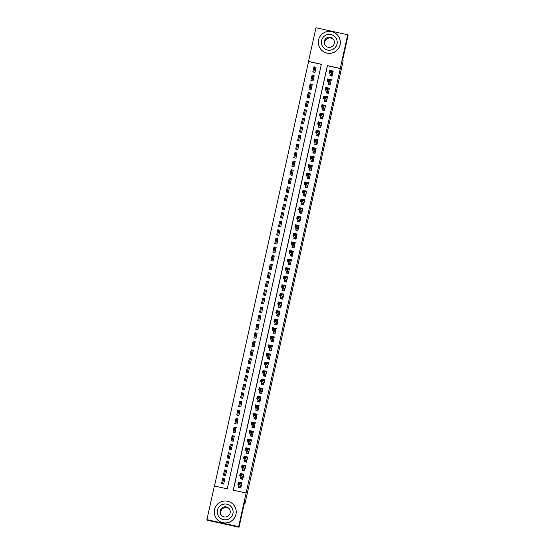 <?xml version="1.0" encoding="UTF-8"?>
<svg xmlns="http://www.w3.org/2000/svg" width="555" height="555" viewBox="0 0 555 555"><rect width="100%" height="100%" fill="white"/><g stroke="black" fill="none" stroke-linecap="round" stroke-linejoin="round"><path stroke-width="0.83" d="M347.707 34.771L348.089 35.326L342.622 59.989L343.163 60.766L245.046 503.371L244.505 502.587L239.032 527.25L207.292 520.229L206.911 519.674L214.376 486.007L227.238 488.851L321.366 64.262L308.504 61.418L315.968 27.75L347.707 34.771L340.243 68.438L327.374 65.594L233.246 490.183L246.115 493.027L238.65 526.695L206.911 519.674M321.352 64.352L308.58 61.529L214.473 486.027M330.287 74.203L329.954 75.702L332.105 76.181L333.243 71.033L331.071 70.672M328.387 82.778L328.054 84.284L330.197 84.755L331.342 79.608L329.171 79.247M326.486 91.36L326.153 92.858L328.296 93.337L329.441 88.189L327.27 87.822M324.585 99.935L324.252 101.44L326.396 101.912L327.54 96.764L325.369 96.404M322.684 108.516L322.351 110.015L324.495 110.487L325.639 105.346L323.468 104.978M322.67 118.715L320.61 118.257L320.797 117.112L320.45 118.59L322.594 119.068L323.738 113.921L321.567 113.56M320.769 127.289L318.709 126.831L318.896 125.687L318.549 127.171L320.693 127.643L321.831 122.495L319.666 122.135M316.981 134.248L316.648 135.746L318.792 136.225L319.93 131.077L317.765 130.709M315.08 142.822L314.747 144.328L316.891 144.799L318.029 139.652L315.864 139.291M313.173 151.404L312.847 152.903L314.99 153.374L316.128 148.234L313.957 147.866M311.272 159.979L310.939 161.484L313.089 161.956L314.227 156.808L312.056 156.448M309.371 168.56L309.038 170.059L311.182 170.531L312.326 165.383L310.155 165.022M309.364 178.752L307.297 178.301L307.484 177.156L307.137 178.634L309.281 179.112L310.425 173.965L308.254 173.597M305.569 185.71L305.236 187.215L307.38 187.687L308.524 182.54L306.353 182.179M303.668 194.292L303.335 195.79L305.479 196.262L306.624 191.121L304.452 190.753M301.767 202.866L301.434 204.372L303.578 204.844L304.716 199.696L302.551 199.335M301.753 213.065L299.693 212.607L299.88 211.462L299.534 212.947L301.677 213.418L302.815 208.271L300.65 207.91M297.966 220.023L297.633 221.521L299.776 222L300.914 216.852L298.75 216.485M296.065 228.598L295.732 230.103L297.875 230.575L299.013 225.427L296.849 225.066M294.157 237.179L293.824 238.678L295.975 239.156L297.112 234.009L294.941 233.641M292.256 245.754L291.923 247.259L294.067 247.731L295.211 242.584L293.04 242.223M290.355 254.336L290.022 255.834L292.166 256.306L293.311 251.158L291.139 250.798M288.454 262.91L288.121 264.409L290.265 264.888L291.41 259.74L289.238 259.372M288.447 273.109L286.38 272.651L286.567 271.506L286.22 272.991L288.364 273.462L289.509 268.315L287.337 267.954M284.653 280.067L284.32 281.565L286.463 282.044L287.608 276.896L285.436 276.529M282.752 288.642L282.419 290.147L284.562 290.619L285.7 285.471L283.536 285.11M282.738 298.84L280.677 298.382L280.858 297.237L280.518 298.722L282.661 299.194L283.799 294.053L281.635 293.685M280.837 307.421L278.77 306.964L278.957 305.819L278.617 307.297L280.761 307.775L281.898 302.628L279.734 302.26M277.049 314.373L276.716 315.878L278.86 316.35L279.998 311.202L277.826 310.842M275.141 322.954L274.808 324.453L276.959 324.932L278.097 319.784L275.925 319.416M273.24 331.529L272.907 333.035L275.051 333.506L276.196 328.359L274.024 327.998M271.339 340.111L271.006 341.609L273.15 342.081L274.295 336.94L272.123 336.573M269.439 348.686L269.106 350.184L271.249 350.663L272.394 345.515L270.223 345.148M267.538 357.26L267.205 358.766L269.348 359.238L270.493 354.09L268.322 353.729M267.524 367.459L265.463 367.008L265.651 365.856L265.304 367.341L267.448 367.819L268.585 362.672L266.421 362.304M263.736 374.417L263.403 375.922L265.547 376.394L266.684 371.246L264.52 370.886M261.835 382.999L261.502 384.497L263.646 384.969L264.784 379.828L262.619 379.46M261.821 393.197L259.754 392.739L259.941 391.594L259.601 393.072L261.745 393.55L262.883 388.403L260.718 388.035M259.92 401.771L257.853 401.314L258.04 400.169L257.693 401.654L259.844 402.125L260.982 396.978L258.81 396.617M256.126 408.73L255.793 410.228L257.943 410.707L259.081 405.559L256.909 405.192M254.225 417.304L253.892 418.81L256.035 419.282L257.18 414.134L255.009 413.773M252.324 425.886L251.991 427.385L254.134 427.856L255.279 422.716L253.108 422.348M250.423 434.461L250.09 435.959L252.234 436.438L253.378 431.29L251.207 430.923M248.522 443.036L248.189 444.541L250.333 445.013L251.477 439.865L249.306 439.504M248.508 453.234L246.448 452.783L246.635 451.631L246.288 453.116L248.432 453.595L249.57 448.447L247.405 448.079M246.607 461.815L244.547 461.358L244.734 460.213L244.387 461.698L246.531 462.169L247.669 457.022L245.504 456.661M242.819 468.774L242.486 470.272L244.63 470.744L245.768 465.603L243.603 465.236M240.919 477.349L240.586 478.847L242.729 479.326L243.867 474.178L241.696 473.817M222.513 483.849L223.45 479.617L222.666 478.486L221.521 483.634L223.672 484.106L224.81 478.958L222.666 478.486M224.414 475.274L225.351 471.042L224.567 469.912L223.429 475.052L225.573 475.531L226.711 470.383L224.567 469.912M226.315 466.7L227.259 462.461L226.468 461.33L225.33 466.477L227.474 466.949L228.611 461.809L226.468 461.33M228.216 458.118L229.159 453.886L228.369 452.755L227.231 457.903L229.375 458.375L230.512 453.227L228.369 452.755M230.117 449.543L231.06 445.304L230.269 444.173L229.132 449.321L231.275 449.8L232.413 444.652L230.269 444.173M232.025 440.961L232.961 436.729L232.17 435.599L231.033 440.746L233.176 441.218L234.321 436.07L232.17 435.599M233.926 432.387L234.862 428.155L234.078 427.024L232.933 432.165L235.077 432.643L236.222 427.496L234.078 427.024M235.826 423.812L236.763 419.573L235.979 418.442L234.834 423.59L236.978 424.062L238.123 418.921L235.979 418.442M237.727 415.23L238.664 410.998L237.88 409.867L236.735 415.015L238.879 415.487L240.024 410.339L237.88 409.867M239.628 406.655L240.565 402.417L239.781 401.286L238.636 406.433L240.787 406.912L241.925 401.764L239.781 401.286M241.529 398.074L242.466 393.842L241.682 392.711L240.544 397.859L242.688 398.33L243.825 393.183L241.682 392.711M243.43 389.499L244.367 385.267L243.583 384.136L242.445 389.277L244.588 389.756L245.726 384.608L243.583 384.136M245.331 380.924L246.274 376.685L245.483 375.555L244.346 380.702L246.489 381.174L247.627 376.033L245.483 375.555M247.232 372.343L248.175 368.111L247.384 366.98L246.247 372.127L248.39 372.599L249.528 367.452L247.384 366.98M249.139 363.768L250.076 359.529L249.285 358.398L248.147 363.546L250.291 364.024L251.436 358.877L249.285 358.398M251.04 355.186L251.977 350.954L251.193 349.823L250.048 354.971L252.192 355.443L253.337 350.295L251.193 349.823M252.941 346.611L253.878 342.379L253.094 341.249L251.949 346.389L254.093 346.868L255.238 341.72L253.094 341.249M254.842 338.037L255.779 333.798L254.995 332.667L253.85 337.815L255.994 338.286L257.138 333.146L254.995 332.667M256.743 329.455L257.68 325.223L256.896 324.092L255.751 329.24L257.895 329.712L259.039 324.564L256.896 324.092M258.644 320.88L259.58 316.641L258.796 315.511L257.652 320.658L259.802 321.137L260.94 315.989L258.796 315.511M260.545 312.298L261.481 308.067L260.697 306.936L259.56 312.083L261.703 312.555L262.841 307.408L260.697 306.936M262.446 303.724L263.389 299.492L262.598 298.361L261.46 303.502L263.604 303.98L264.742 298.833L262.598 298.361M264.346 295.142L265.29 290.91L264.499 289.779L263.361 294.927L265.505 295.399L266.643 290.251L264.499 289.779M266.247 286.567L267.191 282.335L266.4 281.205L265.262 286.352L267.406 286.824L268.544 281.676L266.4 281.205M268.155 277.993L269.092 273.754L268.301 272.623L267.163 277.771L269.307 278.249L270.451 273.102L268.301 272.623M270.056 269.411L270.993 265.179L270.209 264.048L269.064 269.196L271.208 269.668L272.352 264.52L270.209 264.048M271.957 260.836L272.894 256.604L272.11 255.466L270.965 260.614L273.109 261.093L274.253 255.945L272.11 255.466M273.858 252.254L274.794 248.023L274.01 246.892L272.866 252.039L275.009 252.511L276.154 247.363L274.01 246.892M275.759 243.68L276.695 239.448L275.911 238.317L274.767 243.465L276.917 243.936L278.055 238.789L275.911 238.317M277.66 235.105L278.596 230.866L277.812 229.735L276.668 234.883L278.818 235.362L279.956 230.214L277.812 229.735M279.56 226.523L280.497 222.291L279.713 221.161L278.575 226.308L280.719 226.78L281.857 221.632L279.713 221.161M281.461 217.949L282.405 213.717L281.614 212.579L280.476 217.726L282.62 218.205L283.758 213.058L281.614 212.579M283.362 209.367L284.306 205.135L283.515 204.004L282.377 209.152L284.521 209.624L285.659 204.476L283.515 204.004M285.263 200.792L286.207 196.56L285.416 195.429L284.278 200.577L286.422 201.049L287.559 195.901L285.416 195.429M287.171 192.217L288.107 187.978L287.317 186.848L286.179 191.995L288.322 192.467L289.467 187.326L287.317 186.848M289.072 183.636L290.008 179.404L289.224 178.273L288.08 183.421L290.223 183.892L291.368 178.745L289.224 178.273M290.973 175.061L291.909 170.829L291.125 169.691L289.981 174.839L292.124 175.318L293.269 170.17L291.125 169.691M292.874 166.479L293.81 162.247L293.026 161.117L291.881 166.264L294.025 166.736L295.17 161.588L293.026 161.117M294.774 157.904L295.711 153.673L294.927 152.542L293.782 157.682L295.933 158.161L297.071 153.013L294.927 152.542M296.675 149.33L297.612 145.091L296.828 143.96L295.69 149.108L297.834 149.579L298.972 144.439L296.828 143.96M298.576 140.748L299.52 136.516L298.729 135.385L297.591 140.533L299.735 141.005L300.872 135.857L298.729 135.385M300.477 132.173L301.421 127.941L300.63 126.804L299.492 131.951L301.636 132.43L302.773 127.282L300.63 126.804M302.378 123.592L303.321 119.36L302.53 118.229L301.393 123.376L303.536 123.848L304.674 118.701L302.53 118.229M304.286 115.017L305.222 110.785L304.431 109.654L303.294 114.795L305.437 115.273L306.582 110.126L304.431 109.654M306.187 106.442L307.123 102.203L306.339 101.072L305.195 106.22L307.338 106.692L308.483 101.551L306.339 101.072M308.087 97.86L309.024 93.629L308.24 92.498L307.095 97.645L309.239 98.117L310.384 92.969L308.24 92.498M309.988 89.286L310.925 85.054L310.141 83.916L308.996 89.064L311.14 89.542L312.285 84.395L310.141 83.916M311.889 80.704L312.826 76.472L312.042 75.341L310.897 80.489L313.041 80.961L314.185 75.813L312.042 75.341M314.949 72.386L316.086 67.238L313.943 66.766L312.798 71.907L314.949 72.386M246.115 493.027L340.319 68.549L327.45 65.705L233.343 490.204M239.011 485.923L238.678 487.429L240.828 487.9L241.966 482.753L239.795 482.392M244.36 503.219L245.046 503.371M315.864 68.223L314.713 67.974M224.608 479.874L223.45 479.617M313.79 72.129L314.727 67.897L313.943 66.766M313.984 76.729L312.826 76.472M312.083 85.303L310.925 85.054M310.183 93.885L309.024 93.629M308.275 102.46L307.123 102.203M306.374 111.042L305.222 110.785M304.473 119.616L303.321 119.36M302.572 128.191L301.421 127.941M300.671 136.773L299.52 136.516M298.77 145.348L297.612 145.091M296.87 153.929L295.711 153.673M294.969 162.504L293.81 162.247M293.068 171.079L291.909 170.829M291.167 179.66L290.008 179.404M289.259 188.235L288.107 187.978M287.358 196.817L286.207 196.56M285.457 205.392L284.306 205.135M283.556 213.966L282.405 213.717M281.656 222.548L280.497 222.291M279.755 231.123L278.596 230.866M277.854 239.704L276.695 239.448M275.953 248.279L274.794 248.023M274.052 256.854L272.894 256.604M272.144 265.436L270.993 265.179M270.243 274.01L269.092 273.754M268.342 282.592L267.191 282.335M266.442 291.167L265.29 290.91M264.541 299.742L263.389 299.492M262.64 308.323L261.481 308.067M260.739 316.898L259.58 316.641M258.838 325.48L257.68 325.223M256.937 334.054L255.779 333.798M255.036 342.629L253.878 342.379M253.129 351.211L251.977 350.954M251.228 359.786L250.076 359.529M249.327 368.367L248.175 368.111M247.426 376.942L246.274 376.685M245.525 385.517L244.367 385.267M243.624 394.099L242.466 393.842M241.723 402.673L240.565 402.417M239.822 411.255L238.664 410.998M237.922 419.83L236.763 419.573M236.021 428.411L234.862 428.155M234.113 436.986L232.961 436.729M232.212 445.561L231.06 445.304M230.311 454.143L229.159 453.886M228.41 462.717L227.259 462.461M226.509 471.299L225.351 471.042M239.032 527.25L238.65 526.695M240.176 487.755L238.837 487.089L240.905 487.547M240.773 483.017L241.855 483.259M238.837 487.089L239.025 485.944L237.817 484.203L238.289 482.059L240.433 482.531L241.633 484.258M239.628 483.003L240.433 482.531L239.961 484.675L237.817 484.203L238.581 483.676L239.441 483.863L239.628 483.003L238.768 482.815L238.581 483.676M241.161 486.402L239.441 483.863M238.289 482.059L238.768 482.815M221.251 515.172A5.099 5.092 145.2 0 1 229.59 509.379M214.48 509.594A10.982 10.982 -34.8 0 0 227.328 522.741A10.982 10.982 -34.8 0 0 234.224 505.695A10.982 10.982 -34.8 0 0 214.48 509.594M216.186 518.238L216.221 518.294A10.982 10.982 -34.8 0 0 235.965 514.395A10.982 10.982 -34.8 0 0 234.259 505.751L234.224 505.695M231.664 507.402L231.699 507.45A7.909 7.902 145.2 0 1 226.731 519.723A7.909 7.902 145.2 0 1 218.712 516.483L218.677 516.428A7.909 7.902 -34.8 0 0 232.892 513.625A7.909 7.902 -34.8 0 0 223.637 504.155A7.909 7.902 -34.8 0 0 218.677 516.428M230.145 513.014A5.099 5.092 -34.8 0 0 224.185 506.916A5.099 5.092 -34.8 0 0 220.98 514.825A5.099 5.092 -34.8 0 0 230.145 513.014M325.362 45.552A5.099 5.092 145.2 0 1 333.701 39.759M318.591 39.974A10.982 10.982 -34.8 0 0 331.439 53.12A10.982 10.982 -34.8 0 0 338.335 36.075A10.982 10.982 -34.8 0 0 318.591 39.974M320.297 48.618L320.339 48.673A10.982 10.982 -34.8 0 0 340.076 44.775A10.982 10.982 -34.8 0 0 338.377 36.13L338.335 36.075M335.775 37.775L335.81 37.83A7.909 7.902 145.2 0 1 330.842 50.103A7.909 7.902 145.2 0 1 322.823 46.856L322.788 46.807A7.909 7.902 -34.8 0 0 337.003 43.998A7.909 7.902 -34.8 0 0 327.748 34.535A7.909 7.902 -34.8 0 0 322.788 46.807M334.256 43.394A5.099 5.092 -34.8 0 0 328.296 37.296A5.099 5.092 -34.8 0 0 325.098 45.205A5.099 5.092 -34.8 0 0 334.256 43.394M242.077 479.18L240.738 478.514L242.806 478.972M242.674 474.442L243.756 474.678M240.738 478.514L240.925 477.369L239.718 475.628L240.19 473.477L242.334 473.956L243.534 475.677M241.529 474.428L242.334 473.956L241.862 476.1L239.718 475.628L240.481 475.094L241.342 475.288L241.529 474.428L240.676 474.241L240.481 475.094M243.062 477.82L241.342 475.288M240.19 473.477L240.676 474.241M243.978 470.605L242.646 469.932L244.706 470.39M244.575 465.867L245.657 466.103M242.646 469.932L242.826 468.788L241.619 467.046L242.091 464.903L244.235 465.374L245.435 467.102M243.43 465.846L244.235 465.374L243.763 467.525L241.619 467.046L242.382 466.519L243.243 466.706L243.43 465.846L242.577 465.659L242.382 466.519M242.826 468.788L244.956 469.259L243.243 466.706M242.091 464.903L242.577 465.659M244.547 461.358L245.879 462.024M246.475 457.285L247.558 457.528M245.331 457.271L244.477 457.084L244.283 457.937L245.143 458.132L245.331 457.271L246.143 456.8L245.664 458.943L246.864 460.671L244.734 460.213L243.52 458.472L243.992 456.328L246.143 456.8L247.336 458.527M245.143 458.132L245.664 458.943L243.52 458.472L244.283 457.937M243.992 456.328L244.477 457.084M246.448 452.783L247.78 453.449M248.376 448.711L249.459 448.946M248.758 452.103L246.635 451.631L245.421 449.89L245.9 447.746L248.043 448.225L249.237 449.945M247.232 448.697L248.043 448.225L247.565 450.369L245.421 449.89L246.184 449.363L247.044 449.55L247.232 448.697L246.378 448.502L246.184 449.363M248.765 452.089L247.044 449.55M245.9 447.746L246.378 448.502M249.681 444.867L248.349 444.201L250.409 444.659M250.284 440.129L251.359 440.372M248.349 444.201L248.536 443.056L247.322 441.315L247.801 439.171L249.944 439.643L251.144 441.371M249.139 440.115L249.944 439.643L249.466 441.787L247.322 441.315L248.092 440.788L248.945 440.975L249.139 440.115L248.279 439.928L248.092 440.788M248.536 443.056L250.666 443.528L248.945 440.975M247.801 439.171L248.279 439.928M251.581 436.292L250.25 435.626L252.317 436.084M252.185 431.554L253.267 431.79M250.25 435.626L250.437 434.482L249.223 432.74L249.701 430.59L251.845 431.068L253.045 432.789M251.04 431.54L251.845 431.068L251.366 433.212L249.223 432.74L249.993 432.206L250.846 432.4L251.04 431.54L250.18 431.353L249.993 432.206M250.437 434.482L252.567 434.954L250.846 432.4M249.701 430.59L250.18 431.353M253.489 427.718L252.15 427.045L254.218 427.503M254.086 422.972L255.168 423.215M252.15 427.045L252.338 425.9L251.124 424.159L251.602 422.015L253.746 422.487L254.946 424.214M252.941 422.959L253.746 422.487L253.267 424.637L251.124 424.159L251.894 423.631L252.747 423.819L252.941 422.959L252.081 422.771L251.894 423.631M254.468 426.358L252.747 423.819M251.602 422.015L252.081 422.771M255.39 419.136L254.051 418.47L256.119 418.928M255.987 414.398L257.069 414.64M254.051 418.47L254.239 417.325L253.025 415.584L253.503 413.44L255.647 413.912L256.847 415.639M254.842 414.384L255.647 413.912L255.175 416.056L253.025 415.584L253.795 415.05L254.655 415.244L254.842 414.384L253.982 414.196L253.795 415.05M256.368 417.783L254.655 415.244M253.503 413.44L253.982 414.196M257.291 410.561L255.952 409.895L258.019 410.346M257.888 405.823L258.97 406.059M255.952 409.895L256.139 408.744L254.932 407.002L255.404 404.859L257.548 405.337L258.748 407.058M256.743 405.809L257.548 405.337L257.076 407.481L254.932 407.002L255.695 406.475L256.556 406.662L256.743 405.809L255.883 405.615L255.695 406.475M256.139 408.744L258.269 409.215L256.556 406.662M255.404 404.859L255.883 405.615M257.853 401.314L259.192 401.98M259.789 397.241L260.871 397.484M260.17 400.641L258.04 400.169L256.833 398.428L257.305 396.284L259.449 396.756L260.649 398.483M258.644 397.227L259.449 396.756L258.977 398.899L256.833 398.428L257.596 397.9L258.457 398.088L258.644 397.227L257.784 397.04L257.596 397.9M260.177 400.627L258.457 398.088M257.305 396.284L257.784 397.04M259.754 392.739L261.093 393.405M261.689 388.666L262.772 388.902M262.071 392.059L259.941 391.594L258.734 389.853L259.206 387.702L261.35 388.181L262.55 389.901M260.545 388.653L261.35 388.181L260.878 390.325L258.734 389.853L259.497 389.319L260.357 389.506L260.545 388.653L259.691 388.458L259.497 389.319M262.078 392.045L260.357 389.506M259.206 387.702L259.691 388.458M262.994 384.83L261.662 384.157L263.722 384.615M263.59 380.085L264.673 380.328M261.662 384.157L261.842 383.012L260.635 381.271L261.107 379.127L263.257 379.599L264.451 381.327M262.446 380.071L263.257 379.599L262.779 381.75L260.635 381.271L261.398 380.744L262.258 380.931L262.446 380.071L261.592 379.884L261.398 380.744M261.842 383.012L263.972 383.484L262.258 380.931M261.107 379.127L261.592 379.884M264.895 376.248L263.563 375.582L265.623 376.04M265.491 371.51L266.573 371.753M263.563 375.582L263.75 374.438L262.536 372.696L263.014 370.553L265.158 371.024L266.351 372.752M264.346 371.496L265.158 371.024L264.679 373.168L262.536 372.696L263.299 372.162L264.159 372.356L264.346 371.496L263.493 371.309L263.299 372.162M263.75 374.438L265.873 374.909L264.159 372.356M263.014 370.553L263.493 371.309M265.463 367.008L266.795 367.674M267.392 362.935L268.474 363.171M267.781 366.328L265.651 365.856L264.437 364.115L264.915 361.971L267.059 362.45L268.259 364.17M266.254 362.921L267.059 362.45L266.58 364.593L264.437 364.115L265.2 363.587L266.06 363.775L266.254 362.921L265.394 362.727L265.2 363.587M267.781 366.314L266.06 363.775M264.915 361.971L265.394 362.727M268.696 359.092L267.364 358.426L269.425 358.884M269.3 354.354L270.382 354.596M267.364 358.426L267.552 357.281L266.338 355.54L266.816 353.396L268.96 353.868L270.16 355.595M268.155 354.34L268.96 353.868L268.481 356.012L266.338 355.54L267.108 355.013L267.961 355.2L268.155 354.34L267.295 354.152L267.108 355.013M269.681 357.739L267.961 355.2M266.816 353.396L267.295 354.152M270.597 350.517L269.265 349.851L271.333 350.309M271.201 345.779L272.283 346.015M269.265 349.851L269.452 348.707L268.238 346.965L268.717 344.815L270.861 345.293L272.061 347.014M270.056 345.765L270.861 345.293L270.382 347.437L268.238 346.965L269.008 346.431L269.862 346.618L270.056 345.765L269.196 345.571L269.008 346.431M269.452 348.707L271.582 349.171L269.862 346.618M268.717 344.815L269.196 345.571M272.505 341.942L271.166 341.269L273.233 341.727M273.102 337.197L274.184 337.44M271.166 341.269L271.353 340.125L270.139 338.383L270.618 336.24L272.762 336.712L273.962 338.439M271.957 337.183L272.762 336.712L272.29 338.855L270.139 338.383L270.909 337.856L271.763 338.044L271.957 337.183L271.097 336.996L270.909 337.856M271.353 340.125L273.483 340.597L271.763 338.044M270.618 336.24L271.097 336.996M274.406 333.361L273.067 332.695L275.134 333.153M275.002 328.622L276.085 328.865M273.067 332.695L273.254 331.55L272.047 329.809L272.519 327.665L274.663 328.137L275.863 329.857M273.858 328.609L274.663 328.137L274.191 330.28L272.047 329.809L272.81 329.275L273.671 329.469L273.858 328.609L272.998 328.421L272.81 329.275M275.384 332.008L273.671 329.469M272.519 327.665L272.998 328.421M276.307 324.786L274.968 324.12L277.035 324.571M276.903 320.048L277.986 320.284M274.968 324.12L275.155 322.968L273.948 321.227L274.42 319.083L276.563 319.562L277.764 321.283M275.759 320.034L276.563 319.562L276.092 321.706L273.948 321.227L274.711 320.7L275.571 320.887L275.759 320.034L274.898 319.84L274.711 320.7M275.155 322.968L277.285 323.44L275.571 320.887M274.42 319.083L274.898 319.84M278.208 316.204L276.869 315.538L278.936 315.996M278.804 311.466L279.887 311.709M276.869 315.538L277.056 314.394L275.849 312.652L276.321 310.509L278.464 310.98L279.664 312.708M277.66 311.452L278.464 310.98L277.993 313.124L275.849 312.652L276.612 312.125L277.472 312.312L277.66 311.452L276.806 311.265L276.612 312.125M277.056 314.394L279.186 314.865L277.472 312.312M276.321 310.509L276.806 311.265M278.77 306.964L280.108 307.63M280.705 302.891L281.787 303.127M281.087 306.284L278.957 305.819L277.75 304.071L278.221 301.927L280.365 302.406L281.565 304.126M279.56 302.877L280.365 302.406L279.893 304.549L277.75 304.071L278.513 303.543L279.373 303.731L279.56 302.877L278.707 302.683L278.513 303.543M281.094 306.27L279.373 303.731M278.221 301.927L278.707 302.683M280.677 298.382L282.009 299.055M282.606 294.31L283.688 294.552M282.988 297.709L280.858 297.237L279.651 295.496L280.122 293.352L282.273 293.824L283.466 295.551M281.461 294.296L282.273 293.824L281.794 295.968L279.651 295.496L280.414 294.969L281.274 295.156L281.461 294.296L280.608 294.108L280.414 294.969M282.995 297.695L281.274 295.156M280.122 293.352L280.608 294.108M283.91 290.473L282.578 289.807L284.639 290.265M284.507 285.735L285.589 285.978M282.578 289.807L282.766 288.662L281.551 286.921L282.03 284.777L284.174 285.249L285.367 286.97M283.362 285.721L284.174 285.249L283.695 287.393L281.551 286.921L282.315 286.387L283.175 286.581L283.362 285.721L282.509 285.534L282.315 286.387M282.766 288.662L284.888 289.134L283.175 286.581M282.03 284.777L282.509 285.534M285.811 281.898L284.479 281.232L286.54 281.683M286.415 277.16L287.49 277.396M284.479 281.232L284.666 280.081L283.452 278.339L283.931 276.196L286.075 276.674L287.275 278.395M285.27 277.146L286.075 276.674L285.596 278.818L283.452 278.339L284.222 277.812L285.076 278L285.27 277.146L284.41 276.952L284.222 277.812M284.666 280.081L286.796 280.552L285.076 278M283.931 276.196L284.41 276.952M286.38 272.651L287.712 273.317M288.316 268.578L289.398 268.821M288.697 271.978L286.567 271.506L285.353 269.765L285.832 267.621L287.976 268.093L289.176 269.82M287.171 268.565L287.976 268.093L287.497 270.236L285.353 269.765L286.123 269.231L286.977 269.425L287.171 268.565L286.311 268.377L286.123 269.231M288.697 271.964L286.977 269.425M285.832 267.621L286.311 268.377M289.62 264.742L288.281 264.076L290.348 264.534M290.216 260.004L291.299 260.24M288.281 264.076L288.468 262.931L287.254 261.183L287.733 259.039L289.876 259.518L291.077 261.238M289.072 259.99L289.876 259.518L289.398 261.662L287.254 261.183L288.024 260.656L288.877 260.843L289.072 259.99L288.212 259.796L288.024 260.656M288.468 262.931L290.598 263.396L288.877 260.843M287.733 259.039L288.212 259.796M291.521 256.167L290.182 255.494L292.249 255.952M292.117 251.422L293.2 251.665M290.182 255.494L290.369 254.35L289.155 252.608L289.634 250.465L291.777 250.936L292.978 252.664M290.973 251.408L291.777 250.936L291.306 253.08L289.155 252.608L289.925 252.081L290.778 252.268L290.973 251.408L290.112 251.221L289.925 252.081M290.369 254.35L292.499 254.821L290.778 252.268M289.634 250.465L290.112 251.221M293.422 247.585L292.083 246.919L294.15 247.377M294.018 242.847L295.1 243.09M292.083 246.919L292.27 245.775L291.063 244.033L291.535 241.89L293.678 242.362L294.878 244.082M292.874 242.833L293.678 242.362L293.207 244.505L291.063 244.033L291.826 243.499L292.686 243.694L292.874 242.833L292.013 242.646L291.826 243.499M292.27 245.775L294.4 246.247L292.686 243.694M291.535 241.89L292.013 242.646M295.322 239.011L293.983 238.338L296.051 238.796M295.919 234.272L297.001 234.508M293.983 238.338L294.171 237.193L292.964 235.452L293.435 233.308L295.579 233.787L296.779 235.507M294.774 234.259L295.579 233.787L295.107 235.93L292.964 235.452L293.727 234.925L294.587 235.112L294.774 234.259L293.914 234.064L293.727 234.925M296.308 237.651L294.587 235.112M293.435 233.308L293.914 234.064M297.223 230.429L295.884 229.763L297.952 230.221M297.82 225.691L298.902 225.934M295.884 229.763L296.072 228.618L294.865 226.877L295.336 224.733L297.48 225.205L298.68 226.933M296.675 225.677L297.48 225.205L297.008 227.349L294.865 226.877L295.628 226.343L296.488 226.537L296.675 225.677L295.822 225.49L295.628 226.343M296.072 228.618L298.201 229.09L296.488 226.537M295.336 224.733L295.822 225.49M299.124 221.854L297.792 221.188L299.853 221.646M299.721 217.116L300.803 217.352M297.792 221.188L297.973 220.044L296.765 218.295L297.237 216.152L299.388 216.63L300.581 218.351M298.576 217.102L299.388 216.63L298.909 218.774L296.765 218.295L297.529 217.768L298.389 217.955L298.576 217.102L297.723 216.908L297.529 217.768M297.973 220.044L300.102 220.508L298.389 217.955M297.237 216.152L297.723 216.908M299.693 212.607L301.025 213.28M301.622 208.534L302.704 208.777M302.003 211.934L299.88 211.462L298.666 209.721L299.138 207.577L301.289 208.049L302.482 209.776M300.477 208.52L301.289 208.049L300.81 210.192L298.666 209.721L299.429 209.193L300.29 209.381L300.477 208.52L299.624 208.333L299.429 209.193M302.01 211.92L300.29 209.381M299.138 207.577L299.624 208.333M302.926 204.698L301.594 204.032L303.654 204.49M303.523 199.96L304.605 200.195M301.594 204.032L301.781 202.887L300.567 201.146L301.046 199.002L303.19 199.474L304.39 201.194M302.385 199.946L303.19 199.474L302.711 201.618L300.567 201.146L301.33 200.612L302.191 200.806L302.385 199.946L301.525 199.758L301.33 200.612M303.911 203.345L302.191 200.806M301.046 199.002L301.525 199.758M304.827 196.123L303.495 195.45L305.555 195.908M305.43 191.385L306.513 191.621M303.495 195.45L303.682 194.305L302.468 192.564L302.947 190.421L305.09 190.899L306.291 192.62M304.286 191.371L305.09 190.899L304.612 193.043L302.468 192.564L303.238 192.037L304.091 192.224L304.286 191.371L303.425 191.177L303.238 192.037M303.682 194.305L305.812 194.777L304.091 192.224M302.947 190.421L303.425 191.177M306.728 187.541L305.396 186.875L307.463 187.333M307.331 182.803L308.413 183.046M305.396 186.875L305.583 185.731L304.369 183.989L304.848 181.846L306.991 182.317L308.192 184.045M306.187 182.789L306.991 182.317L306.513 184.461L304.369 183.989L305.139 183.455L305.992 183.65L306.187 182.789L305.326 182.602L305.139 183.455M305.583 185.731L307.713 186.202L305.992 183.65M304.848 181.846L305.326 182.602M307.297 178.301L308.635 178.967M309.232 174.228L310.314 174.464M309.614 177.621L307.484 177.156L306.27 175.408L306.749 173.264L308.892 173.743L310.092 175.463M308.087 174.214L308.892 173.743L308.42 175.886L306.27 175.408L307.04 174.881L307.893 175.068L308.087 174.214L307.227 174.02L307.04 174.881M309.614 177.607L307.893 175.068M306.749 173.264L307.227 174.02M310.536 170.392L309.197 169.719L311.265 170.177M311.133 165.647L312.215 165.889M309.197 169.719L309.385 168.574L308.171 166.833L308.649 164.689L310.793 165.161L311.993 166.888M309.988 165.633L310.793 165.161L310.321 167.305L308.171 166.833L308.941 166.306L309.801 166.493L309.988 165.633L309.128 165.445L308.941 166.306M309.385 168.574L311.515 169.046L309.801 166.493M308.649 164.689L309.128 165.445M312.437 161.81L311.098 161.144L313.166 161.602M313.034 157.072L314.116 157.308M311.098 161.144L311.286 160L310.078 158.258L310.55 156.115L312.694 156.586L313.894 158.307M311.889 157.058L312.694 156.586L312.222 158.73L310.078 158.258L310.842 157.724L311.702 157.918L311.889 157.058L311.029 156.871L310.842 157.724M311.286 160L313.415 160.471L311.702 157.918M310.55 156.115L311.029 156.871M314.338 153.236L312.999 152.563L315.067 153.02M314.935 148.497L316.017 148.733M312.999 152.563L313.186 151.418L311.979 149.677L312.451 147.533L314.595 148.005L315.795 149.732M313.79 148.483L314.595 148.005L314.123 150.155L311.979 149.677L312.743 149.149L313.603 149.337L313.79 148.483L312.93 148.289L312.743 149.149M315.323 151.876L313.603 149.337M312.451 147.533L312.93 148.289M316.239 144.654L314.9 143.988L316.967 144.446M316.836 139.916L317.918 140.158M314.9 143.988L315.087 142.843L313.88 141.102L314.352 138.958L316.496 139.43L317.696 141.157M315.691 139.902L316.496 139.43L316.024 141.574L313.88 141.102L314.643 140.568L315.504 140.762L315.691 139.902L314.838 139.714L314.643 140.568M317.224 143.301L315.504 140.762M314.352 138.958L314.838 139.714M318.14 136.079L316.808 135.413L318.868 135.864M318.736 131.341L319.819 131.577M316.808 135.413L316.988 134.261L315.781 132.52L316.253 130.376L318.403 130.855L319.597 132.576M317.592 131.327L318.403 130.855L317.925 132.999L315.781 132.52L316.544 131.993L317.404 132.18L317.592 131.327L316.738 131.133L316.544 131.993M316.988 134.261L319.118 134.733L317.404 132.18M316.253 130.376L316.738 131.133M318.709 126.831L320.041 127.504M320.637 122.759L321.72 123.002M319.493 122.745L318.639 122.558L318.445 123.418L319.305 123.605L319.493 122.745L320.304 122.273L319.826 124.417L321.026 126.145L318.896 125.687L317.682 123.945L318.161 121.802L320.304 122.273L321.498 124.001M319.305 123.605L319.826 124.417L317.682 123.945L318.445 123.418M318.161 121.802L318.639 122.558M320.61 118.257L321.942 118.923M322.538 114.184L323.62 114.42M322.927 117.584L320.797 117.112L319.583 115.371L320.062 113.227L322.205 113.699L323.405 115.419M321.4 114.17L322.205 113.699L321.727 115.842L319.583 115.371L320.353 114.836L321.206 115.031L321.4 114.17L320.54 113.983L320.353 114.836M322.927 117.563L321.206 115.031M320.062 113.227L320.54 113.983M323.842 110.348L322.51 109.675L324.578 110.133M324.446 105.61L325.528 105.845M322.51 109.675L322.698 108.53L321.484 106.789L321.962 104.645L324.106 105.117L325.306 106.844M323.301 105.596L324.106 105.117L323.627 107.268L321.484 106.789L322.254 106.262L323.107 106.449L323.301 105.596L322.441 105.401L322.254 106.262M322.698 108.53L324.828 109.002L323.107 106.449M321.962 104.645L322.441 105.401M325.75 101.766L324.411 101.1L326.479 101.558M326.347 97.028L327.429 97.271M324.411 101.1L324.599 99.956L323.385 98.214L323.863 96.07L326.007 96.542L327.207 98.27M325.202 97.014L326.007 96.542L325.528 98.686L323.385 98.214L324.155 97.68L325.008 97.874L325.202 97.014L324.342 96.827L324.155 97.68M324.599 99.956L326.728 100.427L325.008 97.874M323.863 96.07L324.342 96.827M327.651 93.191L326.312 92.525L328.38 92.976M328.248 88.453L329.33 88.689M326.312 92.525L326.5 91.374L325.286 89.632L325.764 87.489L327.908 87.968L329.108 89.688M327.103 88.439L327.908 87.968L327.436 90.111L325.286 89.632L326.056 89.105L326.909 89.293L327.103 88.439L326.243 88.245L326.056 89.105M328.629 91.832L326.909 89.293M325.764 87.489L326.243 88.245M329.552 84.617L328.213 83.944L330.28 84.402M330.149 79.871L331.231 80.114M328.213 83.944L328.4 82.799L327.193 81.058L327.665 78.914L329.809 79.386L331.009 81.113M329.004 79.858L329.809 79.386L329.337 81.529L327.193 81.058L327.956 80.53L328.817 80.718L329.004 79.858L328.144 79.67L327.956 80.53M330.53 83.257L328.817 80.718M327.665 78.914L328.144 79.67M331.453 76.035L330.114 75.369L332.181 75.827M332.05 71.297L333.132 71.533M330.114 75.369L330.301 74.224L329.094 72.483L329.566 70.332L331.71 70.811L332.91 72.532M330.905 71.283L331.71 70.811L331.238 72.955L329.094 72.483L329.857 71.949L330.718 72.143L330.905 71.283L330.045 71.096L329.857 71.949M330.301 74.224L332.431 74.696L330.718 72.143M329.566 70.332L330.045 71.096M241.141 486.485L239.018 486.013M241.154 486.416L239.025 485.944M243.041 477.904L240.919 477.439M243.055 477.841L240.925 477.369M244.942 469.329L242.819 468.857M246.843 460.754L244.72 460.282M248.744 452.172L246.621 451.708M250.645 443.598L248.529 443.126M252.553 435.016L250.43 434.551M254.454 426.441L252.331 425.969M254.468 426.372L252.338 425.9M256.354 417.866L254.232 417.395M256.368 417.797L254.239 417.325M258.255 409.285L256.132 408.82M260.156 400.71L258.033 400.238M262.057 392.128L259.934 391.663M263.958 383.554L261.835 383.082M265.859 374.979L263.736 374.507M267.76 366.397L265.644 365.932M269.661 357.822L267.545 357.351M269.681 357.753L267.552 357.281M271.568 349.241L269.446 348.776M273.469 340.666L271.346 340.194M275.37 332.091L273.247 331.619M275.384 332.022L273.254 331.55M277.271 323.51L275.148 323.045M279.172 314.935L277.049 314.463M281.073 306.353L278.95 305.888M282.974 297.778L280.851 297.307M284.875 289.204L282.752 288.732M286.775 280.622L284.659 280.15M288.676 272.047L286.56 271.575M290.584 263.465L288.461 263.001M292.485 254.891L290.362 254.419M294.386 246.316L292.263 245.844M296.287 237.734L294.164 237.262M296.301 237.665L294.171 237.193M298.188 229.159L296.065 228.688M300.089 220.578L297.966 220.113M301.989 212.003L299.866 211.531M303.89 203.428L301.767 202.957M303.911 203.359L301.781 202.887M305.791 194.847L303.675 194.375M307.699 186.272L305.576 185.8M309.6 177.69L307.477 177.225M311.501 169.115L309.378 168.644M313.402 160.534L311.279 160.069M315.302 151.959L313.18 151.487M315.316 151.89L313.186 151.418M317.203 143.384L315.08 142.912M317.217 143.315L315.087 142.843M319.104 134.803L316.981 134.338M321.005 126.228L318.882 125.756M322.906 117.646L320.79 117.181M324.807 109.071L322.691 108.6M326.715 100.497L324.592 100.025M328.615 91.915L326.493 91.45M328.629 91.846L326.5 91.374M330.516 83.34L328.394 82.868M330.53 83.271L328.4 82.799M332.417 74.758L330.294 74.294"/></g></svg>
